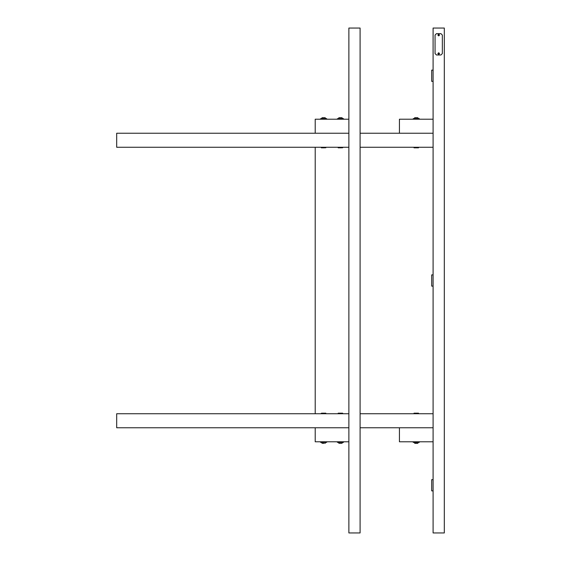 <?xml version="1.0" encoding="UTF-8"?>
<svg xmlns="http://www.w3.org/2000/svg" width="561" height="561" viewBox="0 0 561 561"><rect width="100%" height="100%" fill="white"/><g stroke="black" fill="none" stroke-linecap="round" stroke-linejoin="round"><path stroke-width="0.84" d="M415.315 147.824L417.223 147.824M417.244 117.67L415.294 117.67M418.499 147.824L414.039 147.824L418.555 147.767L418.499 147.263L414.039 147.263M419.284 118.651L413.254 118.651L419.34 118.708L419.34 119.156L413.254 119.213L413.254 118.651M324.574 117.67L322.631 117.67M341.404 117.67L339.461 117.67M322.743 147.824L324.461 147.824M326.614 118.651L326.614 119.213L320.527 119.156L320.527 118.708L326.614 118.651L320.534 118.701M321.215 118.651L325.983 118.651M339.573 147.824L341.291 147.824M343.444 118.651L343.444 119.213L337.357 119.156L337.357 118.708L343.444 118.651L337.364 118.701M338.045 118.651L342.813 118.651M418.099 413.177L417.125 413.177M414.025 442.489L418.513 442.489L417.672 443.33L414.867 443.33L413.885 442.349M415.294 443.33L414.867 443.33L415.294 443.33M418.499 413.177L414.039 413.177L418.555 413.233L414.039 413.177L413.983 413.681L418.499 413.738L418.499 413.177M413.254 442.349L419.34 442.292L413.254 442.349M320.583 442.349L326.614 442.349L320.527 442.292L326.614 442.349L326.67 441.844L320.583 441.788L320.583 442.349M322.631 443.33L324.09 443.33M325.415 413.177L322.743 413.177M321.79 413.177L322.645 413.177M338.62 413.177L339.475 413.177M342.245 413.177L341.39 413.177M342.659 413.177L338.199 413.177M337.413 442.349L343.444 442.349L337.357 442.292L337.357 441.844L343.444 441.788L343.444 442.349M339.461 443.33L341.404 443.33M413.885 118.651L418.653 118.651M321.369 147.263L325.885 147.319L325.885 147.767L321.369 147.824M338.199 147.263L342.715 147.319L342.715 147.767L338.199 147.824M413.254 441.788L419.284 441.788L419.284 442.349M325.829 413.738L321.313 413.681L321.313 413.233L325.829 413.177M325.983 442.349L321.215 442.349M342.659 413.738L338.143 413.681L338.143 413.233M342.813 442.349L338.045 442.349M439.13 35.062L438.499 35.427L438.499 34.698L439.13 35.062M439.13 53.576L438.499 53.94L438.499 53.211L439.13 53.576M437.868 35.062L438.709 35.904L439.551 35.062L438.709 34.221L437.868 35.062M437.868 53.576L438.709 54.417L439.551 53.576L438.709 52.734L437.868 53.576M315.184 147.263L315.184 413.738M348.844 119.213L315.184 119.213L315.184 133.238L348.844 133.238M433.099 119.213L399.439 119.213L399.439 133.238L360.064 133.238M433.099 133.238L399.439 133.238M435.063 35.062L436.465 33.66L440.953 33.66L442.356 35.062L442.356 53.576L440.953 54.978L436.465 54.978L435.063 53.576L435.063 35.062M348.844 427.763L315.184 427.763L315.184 441.788L348.844 441.788M433.099 441.788L399.439 441.788L399.439 427.763L433.099 427.763M439.004 35.231L438.414 34.894L439.004 35.231M439.004 53.744L438.414 53.407L439.004 53.744M360.064 28.05L348.844 28.05L348.844 532.95L360.064 532.95L360.064 28.05M444.319 28.05L433.099 28.05L433.099 532.95L444.319 532.95L444.319 28.05M433.099 490.875L431.697 490.875L431.697 479.655L433.099 479.655M433.099 286.11L431.697 286.11L431.697 274.89L433.099 274.89M433.099 81.345L431.697 81.345L431.697 70.125L433.099 70.125M315.184 427.763L116.681 427.763L116.681 413.738L348.844 413.738M433.099 413.738L360.064 413.738M399.439 427.763L360.064 427.763M348.844 147.263L116.681 147.263L116.681 133.238L315.184 133.238M433.099 147.263L360.064 147.263M417.672 117.67L418.513 118.511L417.672 117.67M414.039 147.824L413.983 147.319M325.001 117.67L325.843 118.511L325.001 117.67M341.831 117.67L342.673 118.511L341.831 117.67M418.513 442.489L417.672 443.33M322.196 443.33L321.355 442.489L322.196 443.33M341.291 413.177L339.573 413.177M337.357 441.844L337.357 442.292M339.026 443.33L338.185 442.489L339.026 443.33M414.025 118.511L414.867 117.67L414.025 118.511M321.355 118.511L322.196 117.67L321.355 118.511M338.185 118.511L339.026 117.67L338.185 118.511M321.313 147.319L321.313 147.767M338.143 147.319L338.143 147.767M413.198 441.844L413.198 442.292M325.843 442.489L325.001 443.33L325.843 442.489M325.885 413.681L325.885 413.233M320.527 441.844L320.527 442.292M342.715 413.681L342.715 413.233M342.673 442.489L341.831 443.33L342.673 442.489"/></g></svg>

